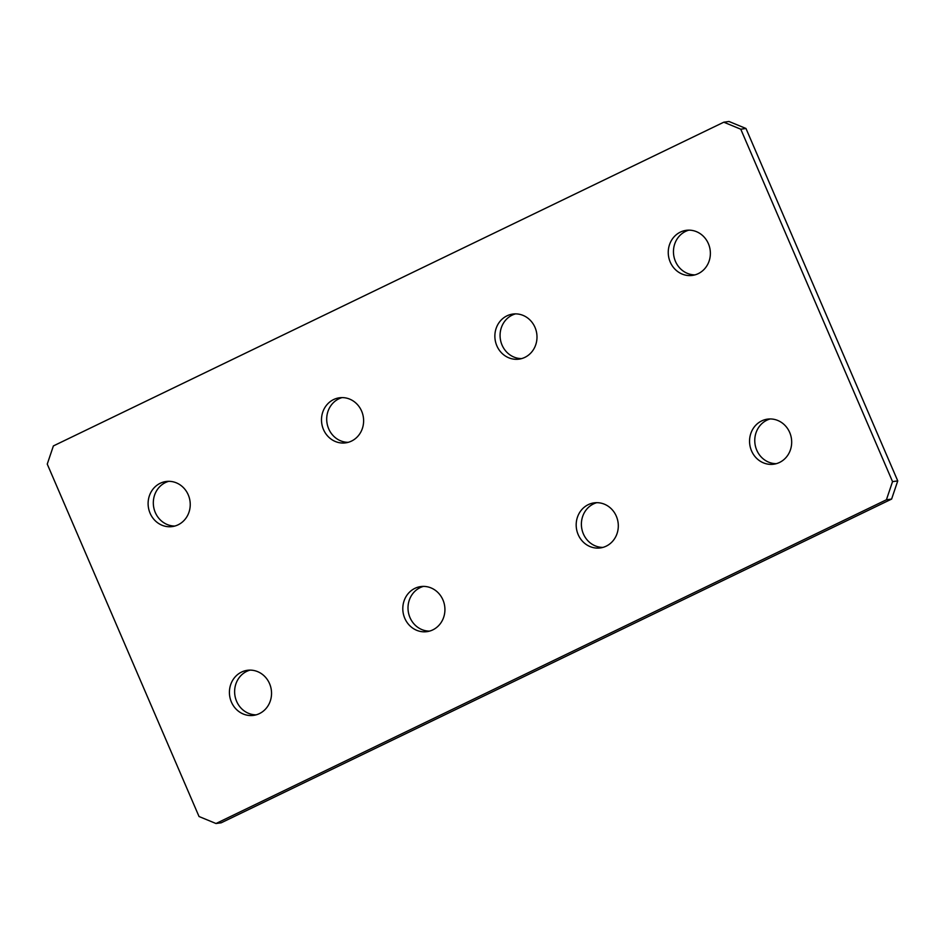 <?xml version="1.0" encoding="UTF-8"?>
<svg xmlns="http://www.w3.org/2000/svg" width="945" height="945" viewBox="0 0 945 945"><rect width="100%" height="100%" fill="white"/><g stroke="black" fill="none" stroke-linecap="round" stroke-linejoin="round"><path stroke-width="1.42" d="M348.221 442.331A22.751 21.026 82.2 0 1 327.253 424.317A22.751 21.026 82.2 0 1 338.818 398.837A22.751 21.026 82.2 0 1 342.09 397.597M333.609 399.558A22.751 21.026 82.2 0 1 339.468 397.786A22.751 21.026 82.2 0 1 362.726 414.229A22.751 21.026 82.2 0 1 351.493 441.091A22.751 21.026 82.2 0 1 345.634 442.862A22.751 21.026 82.2 0 1 322.387 426.419A22.751 21.026 82.2 0 1 333.609 399.558M429.526 631.118A22.751 21.026 82.2 0 1 408.559 613.116A22.751 21.026 82.2 0 1 420.123 587.636A22.751 21.026 82.2 0 1 423.407 586.396M414.914 588.345A22.751 21.026 82.2 0 1 420.773 586.573A22.751 21.026 82.2 0 1 444.032 603.016A22.751 21.026 82.2 0 1 432.81 629.878A22.751 21.026 82.2 0 1 426.951 631.65A22.751 21.026 82.2 0 1 403.692 615.207A22.751 21.026 82.2 0 1 414.914 588.345M521.593 358.604A22.751 21.026 82.2 0 1 500.626 340.602A22.751 21.026 82.2 0 1 512.19 315.122A22.751 21.026 82.2 0 1 515.474 313.882M506.992 315.831A22.751 21.026 82.2 0 1 512.851 314.059A22.751 21.026 82.2 0 1 536.098 330.502A22.751 21.026 82.2 0 1 524.877 357.364A22.751 21.026 82.2 0 1 519.018 359.135A22.751 21.026 82.2 0 1 495.759 342.692A22.751 21.026 82.2 0 1 506.992 315.831M602.91 547.403A22.751 21.026 82.2 0 1 581.943 529.389A22.751 21.026 82.2 0 1 593.507 503.909A22.751 21.026 82.2 0 1 596.779 502.669M588.298 504.63A22.751 21.026 82.2 0 1 594.157 502.858A22.751 21.026 82.2 0 1 617.416 519.301A22.751 21.026 82.2 0 1 606.182 546.163A22.751 21.026 82.2 0 1 600.323 547.935A22.751 21.026 82.2 0 1 577.076 531.492A22.751 21.026 82.2 0 1 588.298 504.63M174.837 526.046A22.751 21.026 82.2 0 1 153.87 508.044A22.751 21.026 82.2 0 1 165.434 482.564A22.751 21.026 82.2 0 1 168.718 481.324M160.225 483.273A22.751 21.026 82.2 0 1 166.084 481.501A22.751 21.026 82.2 0 1 189.343 497.944A22.751 21.026 82.2 0 1 178.121 524.806A22.751 21.026 82.2 0 1 172.262 526.578A22.751 21.026 82.2 0 1 149.003 510.135A22.751 21.026 82.2 0 1 160.225 483.273M256.142 714.845A22.751 21.026 82.2 0 1 235.175 696.843A22.751 21.026 82.2 0 1 246.739 671.363A22.751 21.026 82.2 0 1 250.023 670.123M241.542 672.072A22.751 21.026 82.2 0 1 247.401 670.3A22.751 21.026 82.2 0 1 270.648 686.743A22.751 21.026 82.2 0 1 259.426 713.605A22.751 21.026 82.2 0 1 253.567 715.377A22.751 21.026 82.2 0 1 230.308 698.934A22.751 21.026 82.2 0 1 241.542 672.072M776.282 463.676A22.751 21.026 82.2 0 1 755.315 445.674A22.751 21.026 82.2 0 1 766.879 420.194A22.751 21.026 82.2 0 1 770.163 418.954M761.682 420.903A22.751 21.026 82.2 0 1 767.541 419.131A22.751 21.026 82.2 0 1 790.788 435.574A22.751 21.026 82.2 0 1 779.566 462.436A22.751 21.026 82.2 0 1 773.707 464.208A22.751 21.026 82.2 0 1 750.448 447.765A22.751 21.026 82.2 0 1 761.682 420.903M694.977 274.877A22.751 21.026 82.2 0 1 674.009 256.875A22.751 21.026 82.2 0 1 685.574 231.395A22.751 21.026 82.2 0 1 688.858 230.155M680.365 232.104A22.751 21.026 82.2 0 1 686.224 230.332A22.751 21.026 82.2 0 1 709.482 246.775A22.751 21.026 82.2 0 1 698.26 273.637A22.751 21.026 82.2 0 1 692.401 275.408A22.751 21.026 82.2 0 1 669.143 258.965A22.751 21.026 82.2 0 1 680.365 232.104M891.607 499.078L221.213 822.8L216.003 823.52L886.41 499.787L892.541 481.619L897.75 480.91L891.607 499.078L886.41 499.787M216.003 823.52L199.029 816.515L47.25 464.089L53.392 445.922L723.787 122.2L728.997 121.48L745.971 128.485L897.75 480.91M745.971 128.485L740.774 129.205L892.541 481.619M740.774 129.205L723.787 122.2"/></g></svg>
